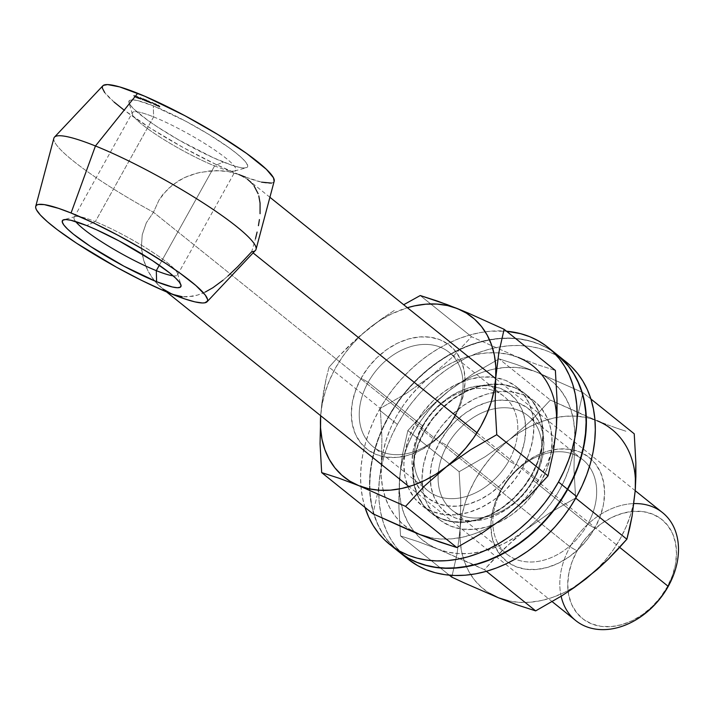 <?xml version="1.0" encoding="UTF-8"?>
<svg xmlns="http://www.w3.org/2000/svg" width="714" height="714" viewBox="0 0 714 714"><rect width="100%" height="100%" fill="white"/><g stroke="black" fill="none" stroke-linecap="round" stroke-linejoin="round"><path stroke-width="0.54" stroke-dasharray="3.57 2.68" d="M173.091 275.8A59.155 8.666 -150.9 0 0 177.545 273.48A59.155 8.666 -150.9 0 0 147.771 249.079A59.155 8.666 -150.9 0 0 95.31 221.652L86.68 225.553L95.31 221.652A59.155 8.666 29.1 0 1 151.198 251.274A59.155 8.666 29.1 0 1 177.491 274.926A59.155 8.666 29.1 0 1 173.091 275.8M153.608 116.909A59.155 8.666 29.1 0 1 212.79 148.682A59.155 8.666 29.1 0 1 234.603 170.976A59.155 8.666 29.1 0 1 214.611 165.898L223.241 161.998A67.812 9.934 -150.9 0 0 246.16 167.817A67.812 9.934 -150.9 0 0 221.153 142.264A67.812 9.934 -150.9 0 0 153.314 105.842L153.608 116.909L95.31 221.652L153.608 116.909A59.155 8.666 -150.9 0 0 132.42 112.633A59.155 8.666 -150.9 0 0 158.713 136.285A59.155 8.666 -150.9 0 0 214.611 165.898A59.155 8.666 -150.9 0 0 235.798 170.173A59.155 8.666 -150.9 0 0 209.505 146.522A59.155 8.666 -150.9 0 0 153.608 116.909L153.314 105.842L137.579 100.567L132.492 99.817L129.555 100.379L128.877 102.227L130.475 105.297L134.294 109.465L147.941 120.425L157.232 126.789L179 140.096L213.183 157.687L231.943 165.237L238.976 167.263L244.054 168.013L246.99 167.46L247.678 165.612L246.071 162.542L242.251 158.374L236.352 153.269L228.614 147.414L208.827 134.402L185.917 121.318L153.314 105.842A67.812 9.934 -150.9 0 0 128.966 102.593A67.812 9.934 -150.9 0 0 163.095 130.564A67.812 9.934 -150.9 0 0 223.241 161.998L214.611 165.898L159.311 265.251L214.611 165.898A59.155 8.666 29.1 0 1 162.14 138.471A59.155 8.666 29.1 0 1 132.367 114.07A59.155 8.666 29.1 0 1 153.608 116.909M662.512 512.616A69.249 51.944 -51.2 0 0 570.04 546.853L577.108 550.887A63.484 47.615 -51.2 0 0 591.576 623.866A63.484 47.615 -51.2 0 0 667.126 587.113L660.307 597.466L652.016 606.73L642.573 614.54L632.345 620.609L621.724 624.688L611.122 626.624L600.947 626.348L591.576 623.866L583.383 619.279L576.671 612.764L571.718 604.562L568.692 594.994L567.719 584.427L568.844 573.262L572.012 561.936L577.108 550.887L583.927 540.534L592.218 531.27L601.661 523.451L611.88 517.391L622.501 513.312L633.104 511.376L643.287 511.652L652.658 514.125L660.852 518.721L667.554 525.236L672.517 533.438L675.542 543.006L676.506 553.573L675.39 564.738L672.222 576.055L667.126 587.113L668.242 586.372L667.126 587.113A63.484 47.615 -51.2 0 0 652.658 514.125A63.484 47.615 -51.2 0 0 577.108 550.887L570.04 546.853A69.249 51.944 128.8 0 1 633.987 503.593M53.871 138.23A115.418 16.913 -150.9 0 0 153.465 212.254L570.04 546.853L153.465 212.254L159.151 199.777L163.051 194.199L172.806 184.658L184.355 177.67L190.611 175.091L200.188 172.36L216.208 170.601L228.257 171.583L238.86 174.546L247.571 179.366L238.86 174.546A98.113 14.378 -150.9 0 0 274.203 181.133M205.302 292.026L197.644 295.06L192.477 296.31L182.248 296.729L187.336 296.872L197.644 295.06L202.758 293.186L212.942 287.688L223.036 280.227L233.032 271.293L251.667 251.774L253.086 252.917L251.667 251.774L255.496 238.619L251.667 251.774A115.418 16.913 -150.9 0 0 255.433 250.418M477.014 432.773L619.672 547.361L477.014 432.773M255.496 238.619L257.102 232.059M258.423 225.686L259.423 219.573M260.057 213.709L260.066 203.035L258.798 195.904M251.06 182.382L253.988 185.792L247.571 179.366M258.12 193.717L253.988 185.792M158.624 285.305L162.917 288.965L154.706 281.093L158.624 285.305M151.181 276.363L154.706 281.093L148.084 271.15L151.181 276.363M145.513 265.59L148.084 271.15L143.505 259.735L145.513 265.59M142.095 253.595L143.505 259.735L141.381 247.339L142.095 253.595M142.229 234.808L141.381 247.339L142.229 234.808L146.316 222.822L142.229 234.808M102.87 85.769A98.113 14.378 -150.9 0 0 144.781 124.531A98.113 14.378 -150.9 0 0 238.86 174.546L228.257 171.583L222.34 170.833L209.88 170.896L196.975 173.127L184.355 177.67L178.384 180.865L167.665 189.103L159.151 199.777L153.465 212.254L146.316 222.822L153.465 212.254A115.418 16.913 29.1 0 1 54.478 137.133M238.86 174.546L216.485 164.675L183.248 147.566L150.77 128.386L124.004 110.045M114.088 102.075L104.655 92.508M102.414 86.501L103.316 85.394M274.194 181.142L273.23 182.445L271.507 183.087M261.627 182.168L245.438 177.099M140.337 98.184L141.434 98.594L140.114 98.023L141.434 98.594L141.158 99.094L141.211 98.425L140.935 98.925L139.837 98.523L140.114 98.023L139.837 98.523L140.337 98.184L140.06 98.684L141.158 99.094L141.434 98.594L140.337 98.184M142.648 99.148L140.292 97.461L144.112 99.701L143.835 100.201L140.078 97.988L140.355 97.488L140.015 97.961L140.292 97.461L140.015 97.961L141.818 99.344L142.095 98.844L141.702 99.398L142.345 99.032L142.068 99.532L142.675 99.996L142.952 99.496L142.978 100.112L142.648 99.148L142.372 99.648L143.835 100.201L144.112 99.701L142.648 99.148M158.517 105.208L160.007 106.645L158.713 105.217L158.811 105.967L158.713 105.217L157.714 105.386L157.99 104.887L157.714 105.386L159.365 106.975L159.641 106.475L159.722 107.145L160.007 106.645L159.722 107.145L158.24 105.708L158.517 105.208L158.811 105.967L158.517 105.208M154.652 103.628L154.483 104.217L152.207 102.325L154.162 104.048L155.741 105.038L156.018 104.539L155.741 105.038L157.116 105.886L157.392 105.386L157.116 105.886L155.465 105.145L155.741 104.655L155.643 105.306L155.92 104.815L155.643 105.306L158.071 106.386L158.347 105.886L158.071 106.386L155.955 105.092L156.232 104.601L155.955 105.092L154.724 104.28L155.402 103.789L154.724 104.28L156.741 105.208L154.376 104.128L158.071 106.386L154.724 104.28L154.965 103.646L156.241 104.164L154.519 103.468L157.392 105.386L155.92 104.815L158.347 105.886L155 103.78L158.347 105.886L155.92 104.815L157.392 105.386L155.215 103.619L157.018 104.708L155.402 103.789L155.125 104.28L156.393 105.056L156.669 104.556L156.741 105.208L157.018 104.708L156.741 105.208L154.938 104.119L155.215 103.619L154.376 104.128L155.215 103.619M150.913 102.361L152.189 102.896L150.743 102.209L152.189 102.896L151.912 103.396L152.02 102.754L151.743 103.253L150.458 102.709L150.743 102.209L150.458 102.709L150.913 102.361L150.636 102.861L151.912 103.396L152.189 102.896L150.913 102.361M148.94 101.192L150.886 102.655L145.701 99.603L147.816 101.397L146.522 100.201L149.387 102.04L148.94 101.192L149.387 102.04L146.522 100.201L147.495 101.263L145.701 99.603L148.94 101.691L148.476 100.745L151.207 102.789L150.931 103.28L151.207 102.789L150.931 103.28L148.2 101.245L148.476 100.745L148.664 102.191L148.94 101.691L148.664 102.191L145.477 100.13L145.754 99.63L145.424 100.103L145.701 99.603L145.424 100.103L147.209 101.763L147.816 101.397L147.539 101.897L146.245 100.701L146.522 100.201L146.245 100.701L149.03 102.504L149.306 102.004L149.11 102.539L148.94 101.192L148.664 101.691L150.609 103.155L150.886 102.655L148.94 101.192M143.246 98.889L142.97 99.389L143.657 99.853L144.487 100.335L144.763 99.835L144.487 100.335L145.924 101.156L146.2 100.656L145.924 101.156L144.469 100.585L144.746 100.085L144.71 100.772L144.987 100.272L144.71 100.772L146.852 101.611L147.129 101.111L146.852 101.611L144.63 100.344L144.906 99.844L144.63 100.344L143.282 99.514L143.737 98.889L143.282 99.514L145.094 100.263L142.97 99.389L146.852 101.611L143.282 99.514L143.514 98.809L145.37 99.764L144.478 99.184L143.032 98.693L146.2 100.656L144.987 100.272L147.129 101.111L143.559 99.014L147.129 101.111L144.987 100.272L146.2 100.656L143.487 98.693L145.37 99.764L143.737 98.889L143.46 99.389L144.79 100.138L145.067 99.639L145.094 100.263L145.37 99.764L145.094 100.263L143.211 99.192L143.487 98.693L142.97 99.389L143.487 98.693M140.997 98.773L136.82 96.238L138.257 97.818L140.997 98.773L138.257 97.818L136.82 96.238L136.481 96.711L136.758 96.211L136.481 96.711L137.98 98.318L138.57 97.925L138.284 98.425L138.079 97.399L137.802 97.898L139.025 98.327L139.301 97.827L139.025 98.327L140.399 99.166L140.997 98.773L140.712 99.273L136.544 96.729L136.82 96.238L140.997 98.773M135.821 96.729L135.285 97.015L135.482 96.256L135.544 97.229L137.106 98.05L133.759 95.935L135.544 97.229L135.821 96.729L137.695 97.586L134.08 95.283L137.57 97.372L137.106 98.05L137.57 97.372L135.535 96.158L135.241 96.693M75.693 221.59A59.155 8.666 29.1 0 1 74.122 217.386A59.155 8.666 29.1 0 1 95.31 221.652A59.155 8.666 -150.9 0 0 75.309 216.583A59.155 8.666 -150.9 0 0 75.693 221.59M561.133 596.252A69.249 51.944 128.8 0 1 570.04 546.853A69.249 51.944 -51.2 0 0 575.77 620.6M182.248 296.729L172.226 294.266L162.917 288.965M228.078 275.881L223.036 280.227M158.428 105.717L159.722 107.145L158.428 105.717M154.938 104.119L154.376 104.128M152.885 102.62L153.01 103.378L152.885 102.62L151.93 102.825L152.885 102.62M154.162 104.048L152.207 102.325L151.93 102.825L153.885 104.547L154.162 104.048M152.742 102.646L154.51 104.199L154.233 104.699L152.466 103.146L153.287 102.878L152.742 102.646M152.609 103.119L154.233 104.699L152.609 103.119M151.743 103.253L150.458 102.709L151.743 103.253M150.931 103.28L146.245 100.701L147.209 101.763L145.424 100.103L150.931 103.28M140.078 97.988L143.835 100.201L140.078 97.988M142.122 99.46L141.042 98.63L143.023 99.799L142.122 99.46L142.398 98.96L143.3 99.3L143.023 99.799L142.122 99.46L141.042 98.63L143.023 99.799L143.3 99.3L141.318 98.13L141.042 98.63L141.318 98.13L142.398 98.96L142.122 99.46M141.318 98.13L143.3 99.3L141.318 98.13M140.935 98.925L139.837 98.523L140.935 98.925M136.481 96.711L137.98 98.318L140.712 99.273L136.481 96.711M137.115 97.158L138.623 98.086L137.115 97.158L137.391 96.658L137.659 97.738L137.115 97.158L138.623 98.086L137.659 97.738L137.936 97.247L138.9 97.586L138.623 98.086L138.9 97.586L137.391 96.658L137.115 97.158M138.9 97.586L137.391 96.658L138.9 97.586M135.642 97.149L135.919 96.649L135.669 97.184L136.115 96.827L135.838 97.327L136.838 97.854M133.982 95.828L134.259 95.328L133.982 95.828L135.33 96.542L135.606 96.042L135.642 96.818M135.258 96.658L135.321 95.935L135.044 96.435L134.294 96.042M135.482 96.256L135.187 96.774M137.106 98.05L135.544 97.229M136.981 97.88L137.293 97.372M423.991 431.434A75.889 56.924 -51.2 0 0 430.283 512.25A75.889 56.924 -51.2 0 0 531.609 474.739L522.684 467.572A75.889 56.924 128.8 0 1 421.349 505.084A75.889 56.924 128.8 0 1 413.727 497.158A75.889 56.924 128.8 0 1 415.066 424.268L423.991 431.434L417.904 444.643L414.12 458.183L412.781 471.526L413.942 484.154L417.556 495.596L423.482 505.405L431.497 513.196L441.297 518.685L452.489 521.648L464.662 521.979L477.336 519.658L490.036 514.776L502.254 507.529L513.544 498.194L523.451 487.118L531.609 474.739L537.696 461.53L541.489 447.99L542.827 434.647L541.667 422.019L538.053 410.577L532.126 400.768L524.112 392.977L514.312 387.488L503.111 384.525L490.937 384.194L478.264 386.515L465.573 391.397L453.345 398.644L442.064 407.98L432.148 419.056L423.991 431.434L415.066 424.268L408.979 437.477L405.195 451.016L403.856 464.359L405.008 476.988L408.622 488.43L414.557 498.229L422.572 506.03L432.363 511.51L443.564 514.473L455.737 514.803L468.411 512.491L481.111 507.609L493.329 500.362L504.619 491.027L514.526 479.951L522.684 467.572L528.771 454.354L532.564 440.824L533.902 427.481L532.742 414.843L529.128 403.41L523.201 393.601L515.178 385.81L505.387 380.321L494.186 377.358L482.012 377.028L469.339 379.348L456.648 384.221L444.42 391.468L433.139 400.813L423.223 411.88L415.066 424.268A75.889 56.924 128.8 0 1 495.757 377.608A75.889 56.924 128.8 0 1 516.4 386.747A75.889 56.924 128.8 0 1 522.684 467.572L531.609 474.739A75.889 56.924 -51.2 0 0 525.326 393.923A75.889 56.924 -51.2 0 0 423.991 431.434M365.006 507.413A126.387 94.801 128.8 0 1 379.268 409.854A126.387 94.801 128.8 0 1 506.521 331.225L490.759 331.189L480.254 332.572L469.642 335.053L459.031 338.597L448.508 343.175L438.182 348.735L428.15 355.242L418.511 362.614L409.354 370.798L400.777 379.696L392.852 389.237L385.658 399.322L379.268 409.854L388.193 417.021L379.268 409.854L373.734 420.733L369.12 431.863L365.47 443.117L362.819 454.407L361.186 465.608L360.588 476.622L361.034 487.341L362.516 497.667L365.024 507.484M556.947 354.546A126.387 94.801 -51.2 0 0 388.193 417.021L394.583 406.489L401.777 396.404L409.702 386.863L418.279 377.965L427.436 369.79L437.075 362.409L447.107 355.911L457.433 350.342L467.956 345.763L478.576 342.22L489.179 339.748L499.684 338.365L509.974 338.079L519.953 338.909L529.529 340.837L538.606 343.845L547.094 347.905L556.875 354.492M398.582 551.565L387.336 540.212L381.936 532.43L377.465 523.88L373.949 514.651L371.441 504.834L369.959 494.516L369.513 483.797L370.111 472.775L371.744 461.574L374.395 450.293L378.054 439.03L382.659 427.909L388.193 417.021A126.387 94.801 -51.2 0 0 398.653 551.627M422.938 426.24A60.601 45.455 128.8 0 1 495.052 391.147A60.601 45.455 128.8 0 1 508.868 460.816L515.936 464.85A66.366 49.784 -51.2 0 0 500.809 388.55A66.366 49.784 -51.2 0 0 421.822 426.981L422.938 426.24L368.183 382.258L361.114 378.224A66.366 49.784 128.8 0 1 440.101 339.802A66.366 49.784 128.8 0 1 455.229 416.101L454.113 416.842A60.601 45.455 -51.2 0 0 440.306 347.174A60.601 45.455 -51.2 0 0 368.183 382.258A60.601 45.455 128.8 0 1 449.097 352.305A60.601 45.455 128.8 0 1 454.113 416.842L508.868 460.816A60.601 45.455 -51.2 0 0 503.843 396.279A60.601 45.455 -51.2 0 0 422.938 426.24A60.601 45.455 -51.2 0 0 427.954 490.768A60.601 45.455 -51.2 0 0 508.868 460.816L454.113 416.842A60.601 45.455 128.8 0 1 373.208 446.794A60.601 45.455 128.8 0 1 368.183 382.258L422.938 426.24L421.822 426.981L428.953 416.155L437.62 406.471L447.491 398.305L458.183 391.968L469.276 387.702L480.37 385.676L491.009 385.962L500.809 388.55L509.368 393.352L516.383 400.17L521.568 408.738L524.728 418.743L525.736 429.792L524.567 441.457L521.256 453.301L515.936 464.85L508.796 475.685L500.13 485.368L490.259 493.535L479.576 499.871L468.473 504.138L457.388 506.164L446.741 505.869L436.95 503.281L428.382 498.488L421.367 491.669L416.182 483.092L413.022 473.087L412.014 462.038L413.183 450.373L416.494 438.539L421.822 426.981A66.366 49.784 -51.2 0 0 436.95 503.281A66.366 49.784 -51.2 0 0 515.936 464.85L508.868 460.816A60.601 45.455 128.8 0 1 436.745 495.9A60.601 45.455 128.8 0 1 422.938 426.24M320.666 415.7A102.441 76.835 128.8 0 1 369.914 327.583A102.441 76.835 128.8 0 1 407.399 307.716L391.665 313.883L380.553 320.077L369.914 327.583L359.936 336.276L350.77 346.013L342.595 356.625L335.544 367.933L329.734 379.741L325.263 391.843L322.21 404.044L320.631 416.119L321.898 402.973L320.631 416.119M361.114 378.224L368.254 367.398L376.921 357.714L386.792 349.548L397.475 343.211L408.578 338.945L419.662 336.919L430.31 337.204L440.101 339.802L448.669 344.594L455.684 351.413L460.869 359.99L464.029 369.986L465.037 381.035L463.868 392.709L460.557 404.543L455.229 416.101L448.097 426.927L439.431 436.611L429.56 444.777L418.868 451.114L407.774 455.38L396.681 457.406L386.042 457.121L376.242 454.523L367.683 449.731L360.668 442.912L355.483 434.335L352.323 424.33L351.315 413.29L352.484 401.616L355.795 389.782L361.114 378.224L368.183 382.258A60.601 45.455 -51.2 0 0 381.999 451.926A60.601 45.455 -51.2 0 0 454.113 416.842L455.229 416.101A66.366 49.784 128.8 0 1 376.242 454.523A66.366 49.784 128.8 0 1 361.114 378.224M556.501 415.209L555.081 403.972L552.19 393.468L547.87 383.855L542.203 375.305L535.277 367.96L527.218 361.944L518.159 357.375L508.252 354.322L497.676 352.832L486.609 352.93L475.238 354.626L463.761 357.884L452.364 362.641L441.252 368.826L430.613 376.332L420.635 385.033L411.478 394.771L403.303 405.382L396.243 416.69L390.433 428.498L385.962 440.6L382.918 452.801L381.338 464.876L381.258 476.631L382.668 487.858L385.56 498.372L389.88 507.984L395.556 516.534L402.473 523.88L410.532 529.886M429.498 537.517L440.074 539.008L451.141 538.9L462.511 537.214L473.989 533.956L485.386 529.19L496.498 523.005M517.114 506.806L526.28 497.069L534.456 486.448L541.507 475.149L547.317 463.341L551.788 451.23L554.84 439.039M556.42 426.963A102.441 76.835 -51.2 0 1 507.136 515.499A102.441 76.835 -51.2 0 1 419.591 534.456A102.441 76.835 -51.2 0 1 385.06 496.908A102.441 76.835 -51.2 0 1 381.338 464.876L378.206 490.509L372.94 513.794L378.206 490.509L381.338 464.876L381.919 437.227L380.294 408.381L406.275 393.432L430.613 376.332A102.441 76.835 -51.2 0 0 381.338 464.876L381.919 437.227L380.294 408.381L406.275 393.432L430.613 376.332L452.381 357.214L471.508 336.713L518.159 357.375L538.017 364.863L555.376 370.459L538.017 364.863L518.159 357.375A102.441 76.835 -51.2 0 0 430.613 376.332L452.381 357.214L471.508 336.713L518.159 357.375M323.763 390.487L321.898 402.973L326.173 378.59L323.763 390.487M329.029 367.201L326.173 378.59L329.029 367.201L380.294 408.381L329.029 367.201L338.302 356.804L329.029 367.201M348.146 346.701L338.302 356.804L358.66 336.946L348.146 346.701M369.914 327.583L358.66 336.946L381.847 318.73L369.914 327.583M394.253 310.483L381.847 318.73L394.253 310.483M420.243 295.534L471.508 336.713L420.243 295.534M433.219 438.842A75.889 56.924 -51.2 0 0 439.503 519.667A75.889 56.924 -51.2 0 0 540.837 482.146L531.912 474.98A75.889 56.924 128.8 0 1 430.578 512.491A75.889 56.924 128.8 0 1 424.294 431.675L433.219 438.842L427.133 452.051L423.34 465.59L422.001 478.933L423.161 491.571L426.776 503.004L432.702 512.813L440.725 520.604L450.516 526.093L461.717 529.056L473.891 529.386L486.564 527.066L499.256 522.193L511.483 514.946L522.764 505.601L532.68 494.534L540.837 482.146L546.924 468.937L550.708 455.398L552.047 442.055L550.887 429.426L547.281 417.985L541.346 408.176L533.331 400.384L523.54 394.904L512.34 391.932L500.166 391.611L487.492 393.923L474.792 398.805L462.574 406.052L451.284 415.387L441.377 426.463L433.219 438.842L424.294 431.675L418.208 444.884L414.415 458.424L413.076 471.767L414.236 484.395L417.851 495.837L423.777 505.637L431.791 513.437L441.591 518.917L452.792 521.88L464.957 522.211L477.639 519.899L490.331 515.017L502.558 507.77L513.839 498.434L523.755 487.359L531.912 474.98L537.999 461.771L541.783 448.231L543.122 434.888L541.962 422.251L538.347 410.818L532.421 401.009L524.406 393.218L514.607 387.729L503.415 384.766L491.241 384.435L478.559 386.756L465.867 391.629L453.64 398.876L442.359 408.221L432.452 419.288L424.294 431.675A75.889 56.924 128.8 0 1 525.62 394.155A75.889 56.924 128.8 0 1 531.912 474.98L540.837 482.146A75.889 56.924 -51.2 0 0 534.554 401.33A75.889 56.924 -51.2 0 0 433.219 438.842M388.487 417.262A126.387 94.801 128.8 0 1 557.107 354.679L547.397 348.146L538.9 344.086L529.824 341.078L520.256 339.15L510.269 338.32L499.978 338.597L489.483 339.98L478.871 342.461L468.25 346.004L457.728 350.583L447.401 356.143L437.37 362.65L427.731 370.022L418.574 378.206L409.997 387.104L402.071 396.645L394.878 406.73L388.487 417.262L397.412 424.437L388.487 417.262L382.963 428.141L378.349 439.271L374.698 450.525L372.039 461.815L370.405 473.016L369.807 484.03L370.254 494.748L371.744 505.075L374.252 514.892L377.76 524.121L382.231 532.671L387.631 540.453L398.805 551.744A126.387 94.801 128.8 0 1 388.487 417.262M566.175 361.962A126.387 94.801 -51.2 0 0 397.412 424.437L403.803 413.897L410.996 403.812L418.922 394.28L427.507 385.373L436.656 377.197L446.295 369.816L456.326 363.319L466.653 357.75L477.175 353.171L487.796 349.628L498.408 347.156L508.912 345.772L519.203 345.487L529.181 346.317L538.758 348.245L547.825 351.252L556.322 355.313L566.104 361.9M407.81 558.973L396.556 547.62L391.156 539.838L386.685 531.287L383.177 522.059L380.669 512.241L379.179 501.924L378.732 491.205L379.33 480.192L380.964 468.982L383.623 457.701L387.274 446.437L391.888 435.317L397.412 424.437A126.387 94.801 -51.2 0 0 407.881 559.035M587.72 524.147A60.601 45.455 128.8 0 1 515.597 559.24A60.601 45.455 128.8 0 1 501.79 489.572L500.675 490.313A66.366 49.784 -51.2 0 0 515.803 566.613A66.366 49.784 -51.2 0 0 594.78 528.19L587.72 524.147L532.965 480.174L534.081 479.433A66.366 49.784 128.8 0 1 455.095 517.864A66.366 49.784 128.8 0 1 439.967 441.555L447.035 445.598A60.601 45.455 -51.2 0 0 460.851 515.258A60.601 45.455 -51.2 0 0 532.965 480.174A60.601 45.455 128.8 0 1 452.051 510.126A60.601 45.455 128.8 0 1 447.035 445.598L501.79 489.572A60.601 45.455 -51.2 0 0 506.806 554.109A60.601 45.455 -51.2 0 0 587.72 524.147A60.601 45.455 -51.2 0 0 582.695 459.62A60.601 45.455 -51.2 0 0 501.79 489.572L447.035 445.598A60.601 45.455 128.8 0 1 527.949 415.637A60.601 45.455 128.8 0 1 532.965 480.174L587.72 524.147L594.78 528.19L587.649 539.016L578.983 548.7L569.112 556.866L558.428 563.203L547.326 567.469L536.241 569.495L525.593 569.21L515.803 566.613L507.235 561.82L500.219 555.001L495.034 546.424L491.875 536.419L490.866 525.379L492.035 513.705L495.346 501.871L500.675 490.313L507.806 479.487L516.472 469.803L526.343 461.637L537.026 455.3L548.129 451.034L559.214 449.008L569.861 449.293L579.652 451.882L588.22 456.683L595.235 463.502L600.42 472.07L603.58 482.075L604.588 493.124L603.419 504.789L600.108 516.633L594.78 528.19A66.366 49.784 -51.2 0 0 579.652 451.882A66.366 49.784 -51.2 0 0 500.675 490.313L501.79 489.572A60.601 45.455 128.8 0 1 573.904 454.488A60.601 45.455 128.8 0 1 587.72 524.147M437.744 549.039L447.651 552.092L458.227 553.582L469.294 553.484L480.665 551.788L492.142 548.53L503.54 543.773L514.651 537.58L525.29 530.074L535.268 521.381L544.425 511.643L552.6 501.032L559.66 489.724L565.47 477.916L569.942 465.814L572.985 453.613L574.565 441.538L574.645 429.783L573.235 418.556L570.334 408.042L566.024 398.43L560.347 389.88L553.43 382.534L545.362 376.528L536.303 371.958L526.405 368.897L515.829 367.407L504.762 367.514L493.392 369.2L481.905 372.458L470.517 377.224L459.405 383.409L448.767 390.915L438.78 399.608L429.623 409.345L421.447 419.957L414.397 431.265L408.587 443.073L404.115 455.175L401.063 467.375L399.483 479.451L399.403 491.205L400.822 502.433L403.713 512.947L408.033 522.559L413.701 531.109L420.626 538.454L428.686 544.461L437.744 549.039A102.441 76.835 128.8 0 1 399.483 479.451A102.441 76.835 128.8 0 1 448.767 390.915A102.441 76.835 128.8 0 1 536.303 371.958A102.441 76.835 128.8 0 1 574.565 441.538A102.441 76.835 128.8 0 1 525.29 530.074L549.593 513L575.609 498.033L573.985 469.214L574.565 441.538L577.697 415.932L582.954 392.62L536.303 371.958L516.445 364.47L499.095 358.865L473.105 373.815L448.767 390.915L426.999 410.032L407.881 430.533L402.616 453.818L399.483 479.451L398.903 507.101L400.527 535.946L417.886 541.551L437.744 549.039L484.395 569.701L503.495 549.227L525.29 530.074A102.441 76.835 128.8 0 1 437.744 549.039L472.213 564.015L484.395 569.701L486.412 571.316L484.395 569.701L493.66 559.321L514.009 539.454L525.29 530.074L549.593 513L575.609 498.033L573.985 469.214L574.565 441.538L577.697 415.932L582.954 392.62L536.303 371.958L516.445 364.47L499.095 358.865L473.105 373.815L448.767 390.915L437.512 400.277L417.154 420.135L407.881 430.533L402.616 453.818L400.75 466.304L398.876 493.106L398.903 507.101L400.527 535.946L417.886 541.551L437.744 549.039M534.081 479.433L526.95 490.259L518.284 499.943L508.413 508.109L497.72 514.446L486.618 518.712L475.533 520.738L464.894 520.452L455.095 517.864L446.536 513.063L439.521 506.244L434.335 497.676L431.176 487.671L430.158 476.622L431.336 464.957L434.647 453.113L439.967 441.555L447.107 430.729L455.773 421.046L465.635 412.879L476.327 406.543L487.43 402.277L498.515 400.251L509.162 400.536L518.953 403.133L527.521 407.926L534.536 414.745L539.722 423.322L542.881 433.327L543.889 444.367L542.72 456.041L539.409 467.875L534.081 479.433L532.965 480.174A60.601 45.455 -51.2 0 0 519.158 410.505A60.601 45.455 -51.2 0 0 447.035 445.598L439.967 441.555A66.366 49.784 128.8 0 1 518.953 403.133A66.366 49.784 128.8 0 1 534.081 479.433M635.353 478.541L633.934 467.313L631.042 456.799L626.722 447.187L621.055 438.637L614.129 431.292L606.07 425.285L597.011 420.707L587.104 417.654L576.528 416.164L565.461 416.262L554.091 417.958L542.613 421.215L531.216 425.972L520.104 432.166L509.466 439.672L499.488 448.365L490.331 458.102L482.146 468.714L475.096 480.022L469.285 491.83L464.814 503.932L461.771 516.133L460.191 528.208L460.102 539.962L461.521 551.19L464.412 561.704L468.732 571.316L474.399 579.866L481.325 587.211L489.385 593.218M508.35 600.849L518.926 602.339L529.993 602.232L541.364 600.545L552.841 597.288L564.239 592.522L575.35 586.337M595.967 570.138L605.124 560.401L613.308 549.789L620.359 538.481L626.169 526.673L630.64 514.571L633.684 502.37M597.011 420.707L607.355 424.741L586.087 416.182L550.36 400.045L499.095 358.865L550.36 400.045L531.234 420.546L509.466 439.672L485.127 456.764L459.147 471.713L407.881 430.533L459.147 471.713L460.771 500.568L460.191 528.208L457.058 553.841L451.792 577.126L457.058 553.841L460.191 528.208L460.771 500.568L459.147 471.713L485.127 456.764L509.466 439.672L531.234 420.546L550.36 400.045L597.011 420.707A102.441 76.835 -51.2 0 0 509.466 439.672A102.441 76.835 -51.2 0 0 460.191 528.208A102.441 76.835 -51.2 0 0 498.443 597.788A102.441 76.835 -51.2 0 0 585.989 578.831A102.441 76.835 -51.2 0 0 635.264 490.295M625.919 431.229L617.012 428.248L625.919 431.229M607.355 424.741L617.012 428.248L607.355 424.741M449.383 575.189L400.527 535.946L449.383 575.189M590.897 399.001L582.954 392.62L590.897 399.001M177.545 273.48L180.954 284.966M234.603 170.976L246.16 167.817M635.237 490.714L495.686 378.625M269.901 197.278L248.508 180.098M177.491 274.926L235.798 170.173M74.122 217.386L132.42 112.633M552.208 601.67L408.952 486.609M166.558 291.919L161.775 288.081M132.367 114.07L128.966 102.593M75.309 216.583L63.76 219.733M154.519 103.432L154.242 103.932M154.92 103.655L154.643 104.155M142.996 98.594L142.72 99.094M143.398 98.818L143.121 99.317M137.695 97.586L137.418 98.086M133.991 95.301L133.705 95.801M134.402 95.524L134.125 96.024M430.283 512.25L421.349 505.084M525.326 393.923L516.4 386.747M503.843 396.279L449.097 352.305M427.954 490.768L373.208 446.794M439.503 519.667L430.578 512.491M534.554 401.33L525.62 394.155M506.806 554.109L452.051 510.126M582.695 459.62L527.949 415.637"/><path stroke-width="1.07" d="M156.304 270.651A59.155 8.666 -150.9 0 0 173.091 275.8A59.155 8.666 29.1 0 1 156.304 270.651L159.311 265.251L156.304 270.651A59.155 8.666 29.1 0 1 75.693 221.59A59.155 8.666 -150.9 0 0 156.304 270.651L156.607 281.718L156.304 270.651M86.68 225.553A67.812 9.934 29.1 0 1 146.825 256.995A67.812 9.934 29.1 0 1 180.954 284.966A67.812 9.934 29.1 0 1 156.607 281.718L172.342 286.983L177.42 287.733L180.356 287.171L181.044 285.323L179.437 282.262L175.617 278.094L169.718 272.98L152.68 260.762L119.283 241.037L96.729 229.872L86.68 225.553L70.945 220.287L65.858 219.537L62.921 220.099L62.243 221.947L63.841 225.017L67.669 229.185L73.56 234.29L90.598 246.508L124.004 266.233L156.607 281.718A67.812 9.934 29.1 0 1 88.759 245.286A67.812 9.934 29.1 0 1 63.76 219.733A67.812 9.934 29.1 0 1 86.68 225.553M633.987 503.593A69.249 51.944 128.8 0 1 668.242 586.372A69.249 51.944 -51.2 0 0 662.512 512.616L635.237 490.714M253.086 252.917L477.014 432.773L253.086 252.917M619.672 547.361L668.242 586.372L619.672 547.361M257.102 232.059L255.496 238.619M259.423 219.573L258.423 225.686M258.798 195.904L260.066 203.035L260.057 213.709M253.988 185.792L258.12 193.717M247.571 179.366L251.06 182.382M256.049 249.329L274.203 181.133A98.113 14.378 -150.9 0 0 228.998 141.506A98.113 14.378 -150.9 0 0 137.695 93.293L95.444 145.977A115.418 16.913 29.1 0 1 202.865 202.705A115.418 16.913 29.1 0 1 256.049 249.329A115.418 16.913 29.1 0 1 251.667 251.774L237.932 266.483L228.078 275.881M162.917 288.965L172.226 294.266A98.113 14.378 29.1 0 1 80.923 246.044A98.113 14.378 29.1 0 1 35.718 206.417A98.113 14.378 29.1 0 1 71.061 213.004L95.444 145.977A115.418 16.913 -150.9 0 0 53.871 138.23L35.718 206.417M124.004 110.045L114.088 102.075M104.655 92.508L102.334 88.072L102.414 86.501L103.316 85.394L107.573 84.582L119.675 86.912L144.755 96.229L184.864 115.686L218.011 134.625L246.633 153.448L266.367 169.298L273.471 177.759L274.14 181.329M271.507 183.087L261.627 182.168M245.438 177.099L238.86 174.546M207.051 301.781L255.433 250.418A115.418 16.913 -150.9 0 0 206.132 204.82A115.418 16.913 -150.9 0 0 95.444 145.977L71.061 213.004A98.113 14.378 29.1 0 1 165.139 263.029A98.113 14.378 29.1 0 1 207.051 301.781A98.113 14.378 29.1 0 1 172.226 294.266L182.248 296.729M71.061 213.004L93.427 222.884L118.229 235.406L143.327 249.498L166.549 263.948L179.999 273.167L195.823 285.475L205.266 295.043L207.587 299.487L207.506 301.049L204.873 302.798L202.348 302.968L194.993 301.888L184.828 298.943L165.166 291.33L141.756 280.459L116.614 267.286L76.728 243.322L57.37 229.756L47.454 221.795L40.395 215.057L36.45 209.8L35.7 207.792L35.78 206.221L36.682 205.114L38.413 204.472L44.241 204.606L58.459 208.327L71.061 213.004M54.478 137.133A115.418 16.913 29.1 0 1 95.444 145.977L137.695 93.293A98.113 14.378 -150.9 0 0 102.87 85.769L54.478 137.133M552.208 601.67L575.77 620.6A69.249 51.944 -51.2 0 0 668.242 586.372A69.249 51.944 128.8 0 1 607.819 629.418A69.249 51.944 128.8 0 1 561.133 596.252M223.036 280.227L212.942 287.688L205.302 292.026M548.022 347.379A126.387 94.801 128.8 0 0 506.521 331.225L520.604 333.67L529.681 336.678L538.169 340.739L545.996 345.808L553.073 351.85L559.348 358.794L564.738 366.577L569.219 375.118L572.726 384.346L575.234 394.173L576.716 404.49L577.162 415.209L576.573 426.222L574.931 437.432L572.28 448.713L568.63 459.977L564.015 471.097L558.491 481.977L567.416 489.152A126.387 94.801 -51.2 0 0 556.947 354.546L548.022 347.379A126.387 94.801 128.8 0 1 558.491 481.977L552.101 492.508L544.907 502.594L536.982 512.134L528.396 521.041L519.248 529.217L509.609 536.589L499.577 543.095L489.251 548.664L478.719 553.243L468.107 556.786L457.495 559.258L446.991 560.642L436.7 560.918L426.722 560.097L417.146 558.169L408.069 555.162L399.581 551.101L391.763 546.023L384.676 539.989L378.411 533.046L373.011 525.263L368.531 516.713L365.006 507.413A126.387 94.801 128.8 0 0 389.728 544.452L398.653 551.627A126.387 94.801 -51.2 0 0 567.416 489.152L561.025 499.684L553.832 509.769L545.907 519.31L537.321 528.208L528.173 536.384L518.534 543.765L508.502 550.262L498.176 555.831L487.653 560.41L477.032 563.953L466.421 566.425L455.925 567.808L445.634 568.094L435.647 567.264L426.079 565.336L417.003 562.329L408.506 558.268L398.582 551.565M556.875 354.492L568.273 365.961L573.672 373.743L578.144 382.293L581.651 391.522L584.159 401.339L585.65 411.657L586.096 422.376L585.498 433.398L583.865 444.599L581.205 455.88L577.555 467.143L572.94 478.264L567.416 489.152L558.491 481.977A126.387 94.801 128.8 0 1 389.728 544.452M457.46 308.618L447.553 305.565L436.977 304.075L425.91 304.173L414.539 305.869L407.399 307.716A102.441 76.835 128.8 0 1 457.46 308.618A102.441 76.835 128.8 0 1 495.712 378.206L495.802 366.452L494.383 355.224L491.491 344.71L487.171 335.098L481.504 326.548L474.578 319.203L466.519 313.196L457.46 308.618L437.459 301.085L420.243 295.534L403.696 304.735L420.243 295.534L447.107 304.592L468.375 313.143L457.46 308.618M410.532 529.886L419.591 534.456L408.595 529.895L372.94 513.794L321.675 472.614L320.05 443.76L320.666 415.7L320.55 427.873L321.969 439.101L324.861 449.615L329.181 459.227L334.848 467.777L341.774 475.122L349.833 481.129L358.892 485.699L368.799 488.76L379.375 490.25L390.442 490.152L401.812 488.456L413.29 485.199L424.687 480.433L435.799 474.248L446.437 466.742L456.416 458.049L465.573 448.312L473.748 437.7L480.808 426.392L486.618 414.584L491.089 402.482L494.133 390.281L495.712 378.206A102.441 76.835 128.8 0 1 446.437 466.742A102.441 76.835 128.8 0 1 358.892 485.699A102.441 76.835 128.8 0 1 320.631 416.119A102.441 76.835 128.8 0 1 320.666 415.7L320.05 443.76L321.675 472.614L338.891 478.166L358.892 485.699L405.543 506.369L424.643 485.886L446.437 466.742L470.74 449.668L496.757 434.701L495.132 405.882L495.712 378.206L498.845 352.6L504.111 329.288L468.375 313.143L504.111 329.288L555.376 370.459L557 399.278L557.027 413.281L556.42 426.963L556.501 415.209M496.498 523.005L482.825 532.582L456.808 547.54L429.873 538.463L419.591 534.456L429.498 537.517M554.84 439.039L553.288 452.56L548.022 475.881L528.931 496.355L517.114 506.806M556.42 426.963L553.288 452.56L548.022 475.881L496.757 434.701L495.132 405.882L495.712 378.206L498.845 352.6L504.111 329.288L555.376 370.459L557 399.278L556.42 426.963A102.441 76.835 -51.2 0 0 518.159 357.375M548.022 475.881L528.931 496.355L507.136 515.499L482.825 532.582L456.808 547.54L405.543 506.369L424.643 485.886L446.437 466.742L470.74 449.668L496.757 434.701L548.022 475.881M456.808 547.54L439.458 541.944L419.591 534.456L372.94 513.794L321.675 472.614L338.891 478.166L358.892 485.699L405.543 506.369L456.808 547.54M557.241 354.787A126.387 94.801 128.8 0 0 557.107 354.679L562.302 359.258L568.567 366.202L573.967 373.984L578.438 382.526L581.955 391.754L584.463 401.58L585.944 411.898L586.39 422.617L585.792 433.63L584.159 444.84L581.499 456.121L577.849 467.384L573.244 478.505L567.71 489.385L576.635 496.56A126.387 94.801 -51.2 0 0 566.175 361.962L557.241 354.787A126.387 94.801 128.8 0 1 567.71 489.385L561.32 499.925L554.126 510.01L546.201 519.542L537.624 528.449L528.467 536.625L518.828 544.006L508.796 550.503L498.47 556.072L487.948 560.651L477.327 564.194L466.715 566.666L456.219 568.049L445.929 568.335L435.951 567.505L426.374 565.577L417.297 562.57L408.81 558.509L398.805 551.744A126.387 94.801 128.8 0 0 398.956 551.86L407.881 559.035A126.387 94.801 -51.2 0 0 576.635 496.56L570.245 507.092L563.051 517.177L555.126 526.718L546.549 535.616L537.392 543.791L527.753 551.172L517.721 557.67L507.395 563.239L496.873 567.817L486.252 571.361L475.649 573.842L465.144 575.225L454.854 575.502L444.876 574.672L435.299 572.744L426.222 569.736L417.735 565.675L407.81 558.973M566.104 361.9L571.227 366.425L577.492 373.368L582.892 381.151L587.372 389.701L590.88 398.93L593.388 408.747L594.869 419.073L595.315 429.792L594.717 440.806L593.084 452.007L590.433 463.297L586.783 474.551L582.169 485.672L576.635 496.56L567.71 489.385A126.387 94.801 128.8 0 1 398.956 551.86M633.684 502.37L635.264 490.295L635.353 478.541M489.385 593.218L498.443 597.788L508.35 600.849M575.35 586.337L585.989 578.831L595.967 570.138M597.261 569.451L574.074 587.676L561.677 595.913L535.661 610.881L518.444 605.329L498.443 597.788L464.091 582.856L451.792 577.126L449.383 575.189L451.792 577.126L464.091 582.856L498.443 597.788L518.444 605.329L535.661 610.881L486.412 571.316L535.661 610.881L561.677 595.913L574.074 587.676L585.989 578.831L607.784 559.687L597.261 569.451M617.619 549.593L607.784 559.687L626.874 539.213L575.743 498.14L626.874 539.213L617.619 549.593M629.739 527.798L626.874 539.213L632.14 515.892L629.739 527.798M635.264 490.295L635.853 462.61L634.228 433.8L590.897 399.001L634.228 433.8L635.853 462.61L635.879 476.622L635.264 490.295L632.14 515.892L635.264 490.295A102.441 76.835 -51.2 0 0 597.011 420.707M495.686 378.625L269.901 197.278M408.952 486.609L166.558 291.919"/></g></svg>
